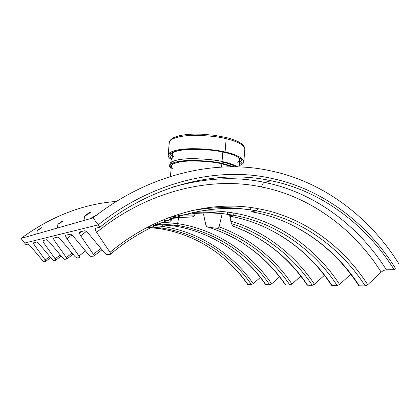 <?xml version="1.0" encoding="UTF-8"?>
<svg xmlns="http://www.w3.org/2000/svg" width="420" height="420" viewBox="0 0 420 420"><rect width="100%" height="100%" fill="white"/><g stroke="black" fill="none" stroke-linecap="round" stroke-linejoin="round"><path stroke-width="0.63" d="M110.665 254.074C156.261 215.775 212.305 202.309 256.436 210.866C301.193 218.568 340.909 247.968 365.143 285.899L367.715 284.739L381.197 272.16C354.701 230.024 311.267 196.67 261.534 186.974C262.059 184.48 263.046 182.952 264.495 182.396L271.079 180.742C322.376 191.132 366.949 225.939 394.17 269.651L395.383 268.238C367.946 224.128 323.027 188.932 271.246 178.327C220.18 166.792 153.857 180.212 98.254 224.858L24.633 243.054L21 238.418L93.046 217.886C150.811 172.132 219.266 158.897 271.745 171.097C324.97 182.359 370.933 218.726 399 264.033C370.933 218.726 324.97 182.359 271.745 171.097C219.266 158.897 150.811 172.132 93.046 217.886L98.254 224.858C153.857 180.212 220.18 166.792 271.246 178.327C323.027 188.932 367.946 224.128 395.383 268.238L394.17 269.651C366.949 225.939 322.376 191.132 271.079 180.742L264.495 182.396C315.242 192.528 359.415 226.748 386.374 269.808L394.17 269.651L386.374 269.808C359.415 226.748 315.242 192.528 264.495 182.396C263.046 182.952 262.059 184.48 261.534 186.974C311.267 196.67 354.701 230.024 381.197 272.16C382.851 270.743 384.578 269.955 386.374 269.808C384.578 269.955 382.851 270.743 381.197 272.16L367.715 284.739L365.143 285.899C340.909 247.968 301.193 218.568 256.436 210.866L257.891 208.656C213.192 199.889 156.319 213.454 110.003 252.357C110.712 253.486 110.859 254.121 110.428 254.263C110.859 254.121 110.712 253.486 110.003 252.357L96.616 232.323C95.141 229.992 94.805 228.617 95.608 228.197L99.981 227.173L93.046 217.886L21 238.418C51.35 216.227 83.207 203.894 116.566 201.416C83.207 203.894 51.35 216.227 21 238.418L24.633 243.054L98.254 224.858C153.857 180.212 220.18 166.792 271.246 178.327C323.027 188.932 367.946 224.128 395.383 268.238C367.946 224.128 323.027 188.932 271.246 178.327C220.18 166.792 153.857 180.212 98.254 224.858L24.633 243.054L98.254 224.858L99.981 227.173L95.608 228.197C94.805 228.617 95.141 229.992 96.616 232.323L110.003 252.357C156.319 213.454 213.192 199.889 257.891 208.656L256.436 210.866L251.459 211.769C295.827 219.334 335.249 248.346 359.289 285.831L365.143 285.899L359.289 285.831L358.675 284.897M39.134 229.163C42.257 227.209 42.578 227.115 40.094 228.874C36.976 230.869 36.655 230.963 39.134 229.163L37.27 230.575L41.963 227.504L39.134 229.163L39.086 229.541M86.677 214.436C89.995 212.137 91.886 211.549 88.284 213.948C84.945 216.316 83.102 216.867 86.677 214.436L84.536 216.153C84.992 216.263 90.326 212.662 90.431 212.284L86.677 214.436L86.604 215.056M59.908 222.731C63.41 220.532 63.819 220.411 61.131 222.359C57.624 224.6 57.22 224.726 59.908 222.731L57.907 224.28L63.131 220.857L59.908 222.731L59.845 223.204M172.914 168.646C168.835 164.692 174.069 162.141 188.617 160.991C203.144 160.939 214.221 161.879 221.855 163.805L232.307 166.819L221.855 163.805L221.582 167.081L221.855 163.805C215.45 162.225 206.073 161.254 193.725 160.886C181.692 160.771 171.36 163.028 171.402 166.078L170.394 176.458M171.328 166.84C166.499 163.343 173.476 159.259 188.081 158.744C203.311 158.686 214.924 159.673 222.92 161.71C228.69 162.845 233.688 164.577 237.914 166.918C233.688 164.577 228.69 162.845 222.92 161.71L222.773 163.496C214.772 161.474 203.154 160.482 187.918 160.524C173.308 161.018 166.331 165.044 171.166 168.515L169.659 165.879C169.617 162.671 180.484 160.298 193.158 160.419C206.157 160.808 216.032 161.831 222.773 163.496L234.155 166.834L222.773 163.496L222.92 161.71C216.184 160.036 206.315 159.007 193.321 158.634C180.653 158.519 169.79 160.934 169.827 164.178L169.659 165.879M236.119 166.871C232.087 164.692 227.383 163.081 222.002 162.026M222.043 161.527L222.826 152.072L222.043 161.527M174.064 156.713C171.985 154.97 172.084 153.274 174.358 151.609L172.578 153.941L171.811 161.826M239.053 166.96L239.61 159.805L238.261 157.201C240.245 158.97 240.046 160.66 237.668 162.272M241.999 160.792L241.831 158.424L241.999 160.792M170.058 154.502L169.974 153.636M239.39 162.661L241.637 160.025L239.39 162.661M170.546 153.809L172.3 156.791L170.546 153.809M239.232 164.703C241.999 163.244 242.776 161.642 241.558 159.904C237.82 156.408 232.013 153.893 224.144 152.36C217.907 150.77 208.84 149.714 196.938 149.2C185.288 148.895 173.423 150.633 170.646 153.699C169.218 155.447 169.701 157.153 172.106 158.834C166.593 154.245 171.659 151.1 187.309 149.394C203.375 149.105 215.649 150.097 224.144 152.36C233.929 154.271 248.136 160.109 239.232 164.703M225.067 152.019C217.025 150.15 200.613 147.819 184.459 149.047C167.995 150.334 164.467 156.009 172.011 159.789C169.402 158.345 168.089 156.791 168.073 155.122C168.053 151.431 179.713 148.617 193.316 148.675C207.265 149.027 217.849 150.145 225.067 152.019C233.09 153.773 243.952 157.453 243.841 161.747C243.731 163.233 242.167 164.54 239.153 165.664C251.622 160.997 236.04 154.072 225.067 152.019L226.165 138.721C218.978 136.747 208.435 135.618 194.528 135.34C180.973 135.377 169.323 138.5 169.312 142.485C169.323 138.5 180.973 135.377 194.528 135.34C208.435 135.618 218.978 136.747 226.165 138.721L225.067 152.019M243.841 161.747L244.818 149.09C244.954 144.448 234.15 140.553 226.165 138.721C234.15 140.553 244.954 144.448 244.818 149.09C244.592 144.391 238.282 140.511 225.897 137.44L225.404 137.324L225.897 137.44L226.165 138.721L225.897 137.44L214.158 135.277L201.611 134.19L194.885 134.106C189.562 134.216 184.868 134.657 180.805 135.429C173.707 136.883 169.874 139.23 169.312 142.485L168.073 155.122M27.878 244.115L25.841 244.592L27.878 244.115C28.439 244.141 29.405 244.934 30.77 246.503C29.558 245.096 28.634 244.298 27.998 244.115L27.878 244.115M194.161 239.138C215.933 249.506 233.746 264.569 247.59 284.324L247.916 284.524C228.029 255.596 195.048 233.735 158.834 228.575L161.653 228.06C198.146 233.289 231.352 255.371 251.375 284.566L253.192 283.673C232.969 254.147 199.437 231.782 162.54 226.438L161.653 228.06L162.54 226.438L162.85 224.616M148.838 227.456L158.834 228.575C195.048 233.735 228.029 255.596 247.916 284.524L247.622 284.104M45.748 261.361L43.89 261.566L45.748 261.361L45.218 260.001L49.775 256.531L45.218 260.001L34.855 245.627L45.218 260.001L45.748 261.361M153.3 225.356L162.54 226.438C199.437 231.782 232.969 254.147 253.192 283.673L251.375 284.566L247.916 284.524L251.375 284.566C231.352 255.371 198.146 233.289 161.653 228.06L158.834 228.575L148.528 227.435M33.7 242.75C33.317 243.002 33.7 243.962 34.855 245.627C33.7 243.962 33.317 243.002 33.7 242.75L36.624 242.062L33.7 242.75M39.721 244.577C38.451 243.101 37.464 242.261 36.766 242.056L36.624 242.062C37.243 242.078 38.278 242.918 39.721 244.577L52.017 259.198L53.602 260.5L55.682 260.274L53.55 260.5L52.017 259.198L39.721 244.577M209.297 236.66C232.244 247.579 250.992 263.529 265.524 284.503L265.897 284.734C245.285 254.42 211.155 231.425 173.528 225.908L176.652 225.341C214.573 230.937 248.939 254.173 269.703 284.781L271.635 283.846C250.667 252.887 215.964 229.346 177.618 223.629L176.652 225.341L177.618 223.629L178.595 217.838L177.618 223.629C215.964 229.346 250.667 252.887 271.635 283.846L269.703 284.781L265.897 284.734L265.561 284.251L265.844 283.789M155.578 224.338L173.528 225.908C211.155 231.425 245.285 254.42 265.897 284.734L269.703 284.781C248.939 254.173 214.573 230.937 176.652 225.341L173.528 225.908L155.19 224.327M55.157 258.83L60.265 254.919L55.157 258.83L44.294 243.595L55.157 258.83L55.682 260.274L55.157 258.83M161.038 222.038L177.618 223.629L160.619 222.023M43.139 240.529C42.704 240.807 43.087 241.826 44.294 243.595C43.087 241.826 42.704 240.807 43.139 240.529L46.426 239.757L43.139 240.529M190.853 210.829C210.294 207.134 228.743 206.651 246.194 209.386C228.743 206.651 210.294 207.134 190.853 210.829M250.987 211.685L251.459 211.769L250.987 211.685M106.922 254.651L104.695 252.982L106.922 254.651L110.428 254.263L106.922 254.651M250.325 209.9L250.273 207.47L250.325 209.9M94.043 255.932L101.992 249.737M168.352 217.817C191.132 212.425 212.609 211.538 232.785 215.156L234.082 213.097C223.897 211.302 213.26 210.593 202.172 210.956C213.26 210.593 223.897 211.302 234.082 213.097L232.785 215.156L228.401 215.953C270.905 222.884 308.899 250.121 331.994 285.511L337.207 285.574C313.924 249.779 275.651 222.206 232.785 215.156C275.651 222.206 313.924 249.779 337.207 285.574L331.994 285.511L331.469 284.723L331.663 284.403M100.905 248.441L93.387 254.315C94.064 255.365 94.222 255.953 93.86 256.084C94.222 255.953 94.064 255.365 93.387 254.315L80.729 235.746C79.328 233.583 78.965 232.318 79.648 231.95L84.536 230.8L79.648 231.95C78.965 232.318 79.328 233.583 80.729 235.746L93.387 254.315L100.905 248.441M193.615 212.378C205.364 211.811 216.615 212.462 227.372 214.331C216.615 212.462 205.364 211.811 193.615 212.378M228.013 215.885L228.401 215.953L228.013 215.885M90.82 256.415L88.793 254.856L90.82 256.415L93.86 256.084L90.82 256.415M227.425 214.337L227.399 212.09L227.425 214.337M49.765 242.414C48.426 240.859 47.371 239.972 46.599 239.752L46.426 239.757C47.119 239.768 48.232 240.655 49.765 242.414L62.785 257.927L49.765 242.414M57.493 237.158L53.776 238.03C53.272 238.329 53.655 239.421 54.92 241.306L66.323 257.512L66.838 259.046L64.439 259.303L62.785 257.927L64.502 259.303L66.838 259.046L66.323 257.512L54.92 241.306C53.655 239.421 53.272 238.329 53.776 238.03L57.493 237.158C58.265 237.158 59.472 238.098 61.11 239.972C59.698 238.329 58.564 237.389 57.698 237.153L57.493 237.158M170.2 221.225L168.016 220.563L170.2 221.225L171.612 219.791L170.678 221.141L170.2 221.225M217.166 228.328L208.583 227.278C240.87 237.804 266.574 257.035 285.7 284.965L289.905 285.017C271.698 258.337 247.448 239.437 217.166 228.328C247.448 239.437 271.698 258.337 289.905 285.017L291.963 284.036C273.714 257.234 249.428 238.172 219.109 226.837C218.757 227.882 218.106 228.375 217.166 228.328C218.106 228.375 218.757 227.882 219.109 226.837C249.428 238.172 273.714 257.234 291.963 284.036L300.804 276.192L291.963 284.036L289.905 285.017L285.7 284.965C266.574 257.035 240.87 237.804 208.583 227.278L207.244 226.832L205.863 225.241L203.474 213.827L205.863 225.241C206.367 226.433 207.275 227.11 208.583 227.278L217.166 228.328M72.088 253.071L66.323 257.512M66.964 258.951L73.075 254.252M164.54 220.668L168.016 220.563L168.026 219.387M221.886 214.993L219.109 226.837L221.886 214.993M74.949 256.494L61.11 239.972L74.949 256.494L76.808 257.954L74.949 256.494M181.855 217.749L170.378 218.374M232.643 225.986L232.58 225.094L232.643 225.986C263.87 237.662 288.86 257.408 307.613 285.222C288.86 257.408 263.87 237.662 232.643 225.986L231.572 223.64L232.643 225.986M244.204 230.659C269.987 242.86 290.955 260.946 307.109 284.912L307.613 285.222L312.281 285.28C293.239 256.715 264.448 233.825 231.572 223.64C264.448 233.825 293.239 256.715 312.281 285.28L314.491 284.245C294.871 254.735 264.915 231.163 230.748 221.12L231.572 223.64L230.748 221.12C264.915 231.163 294.871 254.735 314.491 284.245L324.387 275.336L314.491 284.245L312.281 285.28L307.613 285.222L307.162 284.56M79.464 257.665L76.808 257.954L79.464 257.665C79.774 257.544 79.611 256.993 78.965 256.016C79.611 256.993 79.774 257.544 79.464 257.665M172.883 217.733L191.263 217.025C192.722 216.983 193.841 216.347 194.623 215.114L183.472 215.077M85.517 250.94L78.965 256.016L66.964 238.712L78.965 256.016M194.623 215.114L195.022 214.042L194.623 215.114C193.841 216.347 192.722 216.983 191.263 217.025M71.825 235.006L66.964 238.712C65.63 236.702 65.258 235.526 65.84 235.195C65.258 235.526 65.63 236.702 66.964 238.712M230.612 216.347L230.748 221.12L230.612 216.347M97.351 214.583L89.922 218.773L97.351 214.583M225.902 233.856C250.178 245.385 269.971 262.332 285.269 284.702L285.7 284.965L285.311 284.403M171.974 218.237L171.612 219.791L171.974 218.237M203.285 213.035L203.075 212.168L203.285 213.035M24.633 243.054L25.841 244.592L24.633 243.054M30.77 246.503L42.41 260.332L43.89 261.566L42.41 260.332L30.77 246.503M65.84 235.195L70.082 234.197C70.959 234.187 72.272 235.184 74.02 237.19L88.793 254.856L74.02 237.19C72.534 235.457 71.305 234.46 70.334 234.192L65.84 235.195M84.536 230.8C85.528 230.78 86.972 231.845 88.851 233.998L104.695 252.982L88.851 233.998C87.276 232.155 85.942 231.089 84.851 230.795L84.536 230.8M350.726 274.276L339.586 284.477L337.207 285.574L339.586 284.477C316.076 248.267 277.431 220.316 234.082 213.097C277.431 220.316 316.076 248.267 339.586 284.477L350.726 274.276M279.568 276.895L271.635 283.846L279.568 276.895M260.348 277.478L253.192 283.673L260.348 277.478M81.559 231.499L79.375 233.1M193.463 212.384L192.25 212.457M264.542 227.01C292.01 239.967 314.296 259.345 331.396 285.149L331.994 285.511C308.899 250.121 270.905 222.884 228.401 215.953L232.785 215.156M86.263 231.499L80.729 235.746L86.263 231.499M287.175 222.768C316.591 236.57 340.394 257.45 358.575 285.406L359.289 285.831C335.249 248.346 295.827 219.334 251.459 211.769L256.436 210.866M367.715 284.739C343.245 246.356 303.151 216.547 257.891 208.656C303.151 216.547 343.245 246.356 367.715 284.739M261.534 186.974C212.468 176.369 149.168 189.793 96.616 232.323C149.168 189.793 212.468 176.369 261.534 186.974M264.495 182.396C236.444 176.279 206.105 177.776 173.476 186.884C206.105 177.776 236.444 176.279 264.495 182.396M271.079 180.742C220.484 169.428 154.87 182.9 99.981 227.173C154.87 182.9 220.484 169.428 271.079 180.742M55.787 260.19L61.21 256.048M157.001 223.718L176.652 225.341M162.839 224.69L162.54 226.438L152.969 225.33M45.833 261.293L50.678 257.612M150.14 226.832L161.653 228.06M172.557 154.135L171.896 152.738L172.557 154.135M239.6 159.999L240.492 158.739M172.835 153.116L172.736 152.281M84.536 216.153L84.021 220.458M57.907 224.28L57.435 228.034M37.27 230.575L36.834 233.903M148.638 227.383L158.991 228.543M155.353 224.254L173.707 225.876"/></g></svg>
